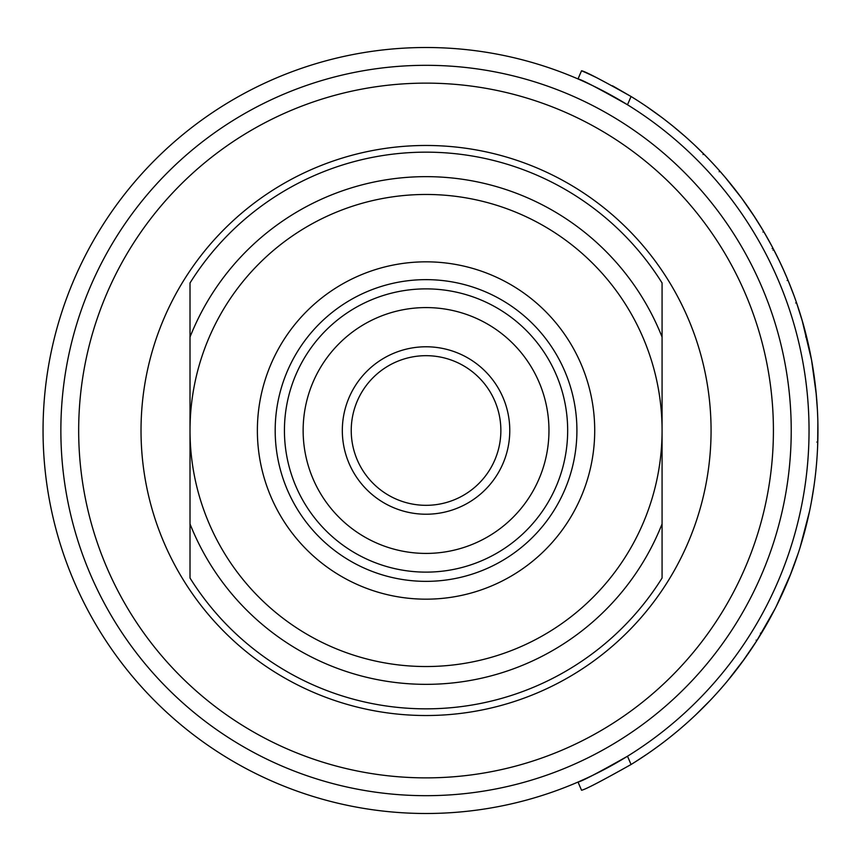 <?xml version="1.0" encoding="UTF-8"?>
<svg xmlns="http://www.w3.org/2000/svg" width="861" height="861" viewBox="0 0 861 861"><rect width="100%" height="100%" fill="white"/><g stroke="black" fill="none" stroke-linecap="round" stroke-linejoin="round"><path stroke-width="1.29" d="M426.044 47.506A382.994 382.994 0 0 1 809.039 430.5A382.994 382.994 0 0 1 426.044 813.494A382.994 382.994 0 0 1 43.05 430.5A382.994 382.994 0 0 1 426.044 47.506A382.994 382.994 0 0 0 43.05 430.5A382.994 382.994 0 0 0 426.044 813.494M426.044 684.344A253.844 253.844 0 0 1 190.012 523.918L190.012 282.978A278.34 278.34 0 0 1 662.077 282.978L662.077 523.918A253.844 253.844 0 0 1 426.044 684.344A253.844 253.844 0 0 0 662.077 523.918L662.077 578.022A278.34 278.34 0 0 1 190.012 578.022L190.012 337.081A253.844 253.844 0 0 1 662.077 337.081L662.077 523.918M426.044 715.523A285.023 285.023 0 0 0 711.068 430.5A285.023 285.023 0 0 0 426.044 145.477A285.023 285.023 0 0 0 141.021 430.5A285.023 285.023 0 0 0 426.044 715.523M426.044 83.13A347.37 347.37 0 0 0 78.674 430.5A347.37 347.37 0 0 0 426.044 777.87A347.37 347.37 0 0 0 773.415 430.5A347.37 347.37 0 0 0 426.044 83.13M426.044 307.581A122.919 122.919 0 0 0 303.137 430.5A122.919 122.919 0 0 0 426.044 553.419A122.919 122.919 0 0 0 548.963 430.5A122.919 122.919 0 0 0 426.044 307.581M426.044 288.876A141.624 141.624 0 0 0 284.431 430.5A141.624 141.624 0 0 0 426.044 572.124A141.624 141.624 0 0 0 567.668 430.5A141.624 141.624 0 0 0 426.044 288.876M342.323 430.543A83.721 83.721 0 0 1 426.012 346.779A83.721 83.721 0 0 1 509.777 430.457A83.721 83.721 0 0 1 426.087 514.221A83.721 83.721 0 0 1 342.323 430.543M500.865 430.468A74.821 74.821 0 0 0 426.012 355.679A74.821 74.821 0 0 0 351.234 430.532A74.821 74.821 0 0 0 426.077 505.321A74.821 74.821 0 0 0 500.865 430.468M796.866 303.696L798.814 309.54A391.906 391.906 0 0 1 801.526 318.247L806.596 336.866M782.089 594.262A391.906 391.906 0 0 1 773.888 611.041L775.718 607.468M779.786 599.202L776.084 606.736M578.151 78.997L581.702 80.557M582.165 80.762L586.438 82.71M586.954 82.947L592.852 85.734M608.964 94.01L627.497 104.762C597.975 88.102 581.476 79.492 578.011 78.943L581.541 70.763C584.963 71.312 601.462 79.89 631.059 96.497L612.505 85.799M586.954 778.053L578.011 782.057C581.433 781.53 597.932 772.92 627.497 756.238L600.687 771.359M600.042 771.693L593.003 775.191M581.541 790.237C584.963 789.688 601.462 781.11 631.059 764.503C601.505 781.088 585.006 789.666 581.541 790.237L578.011 782.057M596.135 77.436L590.495 74.767M589.882 74.487L585.502 72.496M585.168 72.356L581.541 70.763M627.497 104.762L631.059 96.497A391.906 391.906 0 0 1 631.059 764.503L627.497 756.238M817.53 448.57L817.358 452.1M817.649 445.804L817.864 422.008A391.906 391.906 0 0 0 817.337 408.631M816.885 442.08L817.778 442.113L817.746 443.243M810.233 353.096L811.729 360.953M774.523 251.186L774.19 250.529M779.453 261.109L772.963 248.183M782.563 267.749L779.323 260.851M778.947 260.065L775.761 253.618M783.327 269.439L787.976 280.18L787.148 280.514M787.029 277.909L786.158 275.864M773.748 249.69L772.963 250.11M719.193 171.737L719.861 171.145L724.822 176.882M725.134 177.248L741.622 198.116M748.091 207.167L749.511 209.223M752.762 214.055L762.706 229.887M762.835 230.091L763.718 231.598L762.954 232.05M703.685 153.904L700.047 150.298M760.381 226.023L756.905 220.438M777.731 257.568A391.906 391.906 0 0 0 771.779 245.955L763.761 231.663M763.061 230.479L762.566 229.65M795.682 302.975L796.522 302.685L794.983 298.293M802.947 323.112L796.543 302.76M810.89 356.454L810.007 352.009M809.921 351.557L807.683 341.386M760.446 633.147L761.21 633.61L757.863 639.045M811.32 502.254L813.946 486.347M797.727 554.753A391.906 391.906 0 0 0 798.319 552.977L789.559 576.956M801.225 543.754L802.635 538.986M801.397 543.205L804.561 532.076M791.883 571.047A391.906 391.906 0 0 1 791.162 572.92L776.224 606.478M742.021 662.346L756.862 640.627L775.255 608.393M775.427 608.049L775.987 606.93M746.874 655.565L748.683 652.972M695.031 145.487L705.966 156.207A391.906 391.906 0 0 1 720.517 171.899L725.479 177.657M802.753 322.434A391.906 391.906 0 0 1 803.797 326.125M812.074 362.868L812.547 365.645M812.59 365.914L814.732 380.379M815.916 390.636L817.39 409.481M816.476 396.512L816.519 397.061M816.669 398.891L816.777 400.247M816.938 402.399L817.347 408.824M812.074 362.901L812.967 368.217M813.882 374.169L814.28 377M814.764 380.648L814.947 382.047M813.936 374.524L815.787 389.355M808.167 343.496L808.845 346.499M809.168 347.973L809.426 349.2M810.029 352.084L810.255 353.204M815.927 390.69L816.379 395.393M816.432 396.071L816.798 400.43M816.928 402.238L817.132 405.208M817.875 422.999A391.906 391.906 0 0 1 817.896 423.978M739.986 665.079A391.906 391.906 0 0 1 730.279 677.553M720.194 689.467L714.307 696.011M712.574 697.873L710.842 699.724M709.496 701.134L708.7 701.973M707.677 703.039L703.351 707.43M700.337 710.422L696.689 713.952M695.892 714.705L695.268 715.297M691.609 718.72L687.541 722.411M685.679 724.069L683.72 725.78M679.846 729.116L677.381 731.204M710.476 700.111L695.806 714.781M693.579 716.89L691.781 718.548M680.448 728.61L678.629 730.15M647.332 107.055L662.055 117.623M662.41 117.903L665.262 120.066M666.92 121.358L667.792 122.047M668.114 122.294L672.549 125.835M673.119 126.298L684.689 136.06M688.165 139.159L693.815 144.336M754.354 216.488L757.508 221.395M758.326 222.708L760.554 226.314M760.833 226.777L762.448 229.456M756.41 219.673L763.739 231.631M738.727 194.231L739.922 195.824M741.816 198.385L754.903 217.338M736.403 191.196L737.586 192.735M742.139 198.816L743.043 200.064M749.414 209.094L751.47 212.118M778.979 260.13L784.08 271.118M785.393 274.11L787.524 279.093M788.31 280.998L794.208 296.162M806.897 338.082L807.048 338.707M807.209 339.395L807.779 341.806M808.479 344.874L808.996 347.187M809.179 348.048L809.878 351.363M811.492 359.661L811.697 360.759M802.011 319.861L811.557 360.006L816.346 395.016M809.566 511.133L800.041 547.628M754.968 643.565L745.777 657.126M744.227 659.3L740.202 664.8M733.4 673.646L729.493 678.511M681.428 727.771L686.734 723.122M679.232 729.644L678.672 730.106M677.241 731.312L674.841 733.303M676.907 731.592L669.686 737.468M662.809 742.806L661.582 743.732M652.197 750.566L649.84 752.223M647.784 753.644L635.02 762.039M674.012 733.981L672.452 735.251M671.16 736.295L669.406 737.683M666.855 739.685L662.948 742.699M658.859 745.755L650.722 751.61M695.397 715.168L692.448 717.934M691.125 719.161L687.498 722.454M670.977 736.435L666.36 740.073M665.241 740.944L663.788 742.053M661.905 743.484L655.576 748.155M655.06 748.532L654.5 748.93M653.295 749.791L647.418 753.892M641.004 758.197L637.129 760.704M633.19 763.18L632.351 763.707M745.045 658.159L727.706 680.685A391.906 391.906 0 0 1 720.754 688.843M742.849 199.795L750.91 211.289M756.442 219.727L757.185 220.89M737.296 192.347L738.566 194.026M740.126 196.104L741.181 197.513M645.944 106.107L648.494 107.851M649.678 108.669L661.56 117.257M663.476 118.7L671.784 125.211M736.941 191.895L736.359 191.142M749.113 208.653L752.202 213.227M426.044 795.682A365.182 365.182 0 0 0 791.227 430.5A365.182 365.182 0 0 0 426.044 65.318A365.182 365.182 0 0 0 60.862 430.5A365.182 365.182 0 0 0 426.044 795.682M426.044 261.83A168.67 168.67 0 0 1 594.714 430.5A168.67 168.67 0 0 1 426.044 599.17A168.67 168.67 0 0 1 257.374 430.5A168.67 168.67 0 0 1 426.044 261.83M426.044 581.358A150.858 150.858 0 0 0 576.913 430.5A150.858 150.858 0 0 0 426.044 279.642A150.858 150.858 0 0 0 275.186 430.5A150.858 150.858 0 0 0 426.044 581.358M190.012 430.5A236.032 236.032 0 0 0 426.044 666.532A236.032 236.032 0 0 0 662.077 430.5A236.032 236.032 0 0 0 426.044 194.468A236.032 236.032 0 0 0 190.012 430.5M190.012 337.081A253.844 253.844 0 0 1 662.077 337.081M756.109 640.143L756.862 640.627M703.039 154.517L703.663 153.882M772.145 248.549L772.93 248.129M806.563 336.726L805.702 336.931"/></g></svg>
